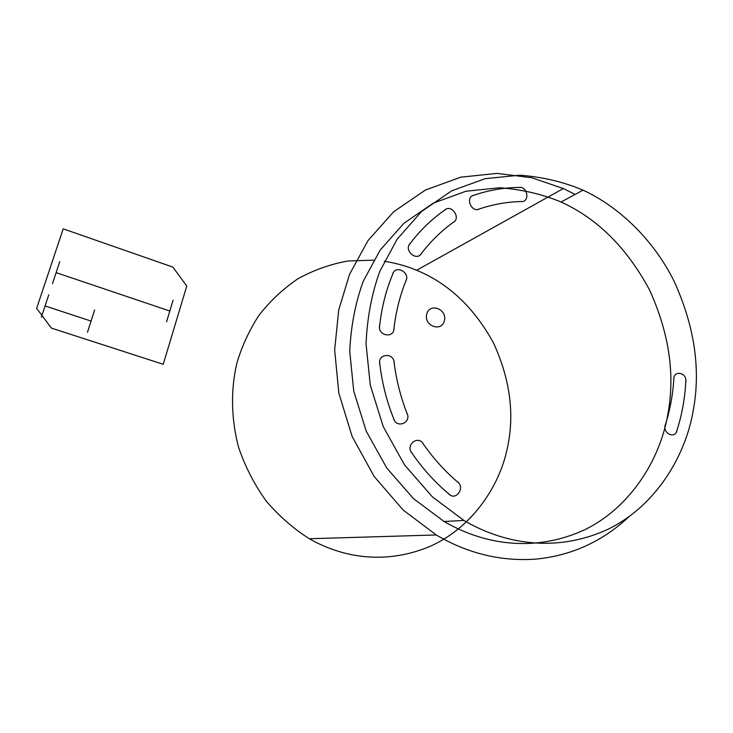 <?xml version="1.0" encoding="UTF-8"?>
<svg xmlns="http://www.w3.org/2000/svg" width="733" height="733" viewBox="0 0 733 733"><rect width="100%" height="100%" fill="white"/><g stroke="black" fill="none" stroke-linecap="round" stroke-linejoin="round"><path stroke-width="1.1" d="M373.729 260.16L348.166 260.966C330.775 264.036 314.063 269.946 298.029 278.696C282.865 289.013 269.726 301.382 258.612 315.813C248.945 330.995 241.698 346.773 236.887 363.119C230.886 388.417 230.803 417.645 238.527 447.121C245.115 466.536 254.342 484.531 266.216 501.088C279.319 516.307 293.695 528.86 309.335 538.746C346.288 559.783 389.745 563.888 431.435 545.746C472.199 527.045 499.411 486.492 507.199 448.733C514.832 414.878 510.26 379.612 493.492 342.943C474.068 307.576 448.449 283.359 416.628 270.275C406.586 266.061 395.811 263.065 384.294 261.287M575.13 194.437L563.329 188.555L531.755 177.743L496.983 173.391L460.709 177.184L425.397 190.049L393.731 211.7L368.012 240.58L349.604 274.206L338.692 310.068L334.66 349.98L338.838 393.163L352.17 436.556L374.233 476.587L403.187 510.058L436.245 534.962C467.361 553.268 500.08 561.35 534.403 559.224C570.375 556.109 601.866 541.971 628.868 516.82M667.726 414.86C675.322 375.021 669.256 333.368 649.511 289.901C626.889 247.855 597.404 218.553 561.075 202.006C542.108 194.108 521.603 189.361 499.558 187.758L465.922 191.24L433.212 203.169L403.92 223.281L380.18 250.081L363.266 281.234C355.432 302.665 350.915 326.02 349.733 351.309L353.755 391.175L366.234 431.178L386.74 468.002L413.559 498.715L444.106 521.502C487.381 546.671 537.765 551.454 584.723 529.739C630.627 507.373 660.03 459.399 667.726 414.86M693.281 410.26C700.895 369.13 694.499 326.112 674.094 281.197C653.085 238.903 618.066 206.239 583.074 190.168C563.576 181.94 542.512 176.946 519.853 175.187L485.301 178.641L451.675 190.827L421.576 211.498L397.185 239.132L379.822 271.32C371.796 293.484 367.196 317.664 366.033 343.859L370.293 385.191L383.267 426.679L404.534 464.896L432.287 496.772L463.842 520.421C508.528 546.534 560.415 551.482 608.573 528.997C655.65 505.843 685.584 456.265 693.281 410.26M685.758 382.287C687.737 372.492 673.059 369.414 673.792 379.822M665.646 423.967C661.322 432.772 675.45 440.148 677.09 429.969M676.467 431.874C681.919 415.29 685.053 398.074 685.859 380.235M665.088 425.736C670.026 410.333 672.967 394.4 673.911 377.935M522.482 201.483C507.273 201.767 492.429 204.415 477.971 209.427M520.65 187.428C504.139 187.446 488.068 190.232 472.428 195.784M520.742 201.529C530.298 202.913 527.852 185.641 518.762 187.446M474.224 195.152C464.667 196.572 471.337 213.505 479.629 208.859M454.378 221.577C441.632 230.547 430.344 241.56 420.504 254.617M446.122 209.143C432.113 218.617 419.817 230.501 409.225 244.776M452.921 222.612C461.671 218.48 451.391 203.316 444.519 210.243M410.443 243.145C403.022 249.999 416.866 262.286 421.64 253.123M406.394 279.63C399.952 295.417 395.747 312.212 393.768 330.024M393.383 272.594C386.108 289.627 381.481 307.86 379.483 327.284M405.67 281.445C411.085 272.539 395.023 264.036 392.558 274.545M379.721 325.067C376.799 335.723 394.418 339.251 393.997 327.981M393.96 361.296C396.159 379.557 400.676 397.332 407.502 414.631M379.63 362.212C381.774 382.122 386.667 401.473 394.299 420.247M394.226 363.385C394.491 352.069 376.863 353.352 379.886 364.484M393.438 418.094C396.095 429.419 412.422 422.639 406.723 412.642M422.446 442.769C432.855 457.923 444.83 471.227 458.391 482.68M411.011 451.684C422.199 468.323 435.255 482.781 450.172 495.041M423.637 444.5C418.543 434.165 404.534 445.288 412.294 453.58M448.468 493.63C455.871 502.105 466.096 487.005 456.842 481.361M444.409 320.633C447.332 308.914 429.501 302.427 426.688 314.246C423.72 326.066 441.697 332.47 444.409 320.633M56.129 272.649L169.818 311.03L166.538 321.869L173.089 300.255M52.455 283.689L59.776 261.654M41.332 317.169L48.772 294.794M87.493 332.205L94.612 309.995M45.061 305.954L91.066 321.072M63.194 228.833L172.896 267.114L186.768 286.062L163.221 364.301L51.383 328.1L36.65 308.327L63.194 228.833M416.628 270.275L563.329 188.555M309.335 538.746L436.245 534.962M561.075 202.006L583.074 190.168M444.106 521.502L463.842 520.421"/></g></svg>
